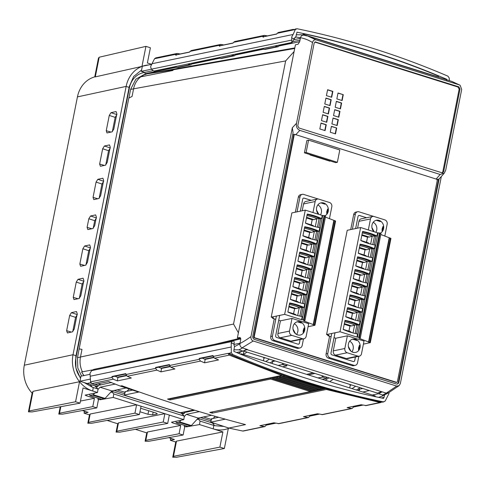 <?xml version="1.0" encoding="UTF-8"?>
<svg xmlns="http://www.w3.org/2000/svg" width="486" height="486" viewBox="0 0 486 486"><rect width="100%" height="100%" fill="white"/><g stroke="black" fill="none" stroke-linecap="round" stroke-linejoin="round"><path stroke-width="0.73" d="M196.909 419.491L198.488 419.242L198.659 418.671L197.832 417.966M223.517 426.392L214.666 425.681L200.05 421.089L198.488 419.242L198.659 418.671L212.467 423.008A21.463 18.681 -101.7 0 0 214.168 423.452M210.942 420.852L200.524 417.577M110.608 392.372L112.187 392.117L112.357 391.546L181.345 413.228L181.8 412.93L184.188 413.677L184.437 412.523L183.252 412.152M124.647 393.727L114.222 390.452M211.197 419.388L203.482 416.964M184.437 412.523L187.426 411.915L186.217 411.539M124.896 392.263L117.187 389.839M85.123 395.148L97.504 392.506L98.044 389.031L92.358 387.245L90.159 384.572L97.886 386.552L98.136 385.398L101.131 384.797L97.978 383.806M98.136 385.398L95.019 384.42M128.893 98.051L130.613 89.381L285.64 60.932L294.097 51.54M144.081 74.589L135.837 79.206L130.613 89.381M80.518 378.436L75.938 368.072L75.804 356.736L129.13 87.413L129.331 86.411L129.398 87.917A21.463 18.681 -101.7 0 1 144.676 72.457M129.398 87.917L75.877 358.237A21.463 18.681 -101.7 0 0 80.621 377.871M90.159 384.572A21.463 18.681 -101.7 0 1 87.334 383.411M79.218 348.936L81.988 349.361L79.151 348.918L77.493 357.666L77.796 367.999L81.575 376.055M90.135 382.834L91.186 383.211M79.151 348.918L128.82 98.087L132.071 96.435L133.595 88.738C134.658 83.683 137.058 79.71 140.794 76.831L139.998 77.001L143.449 75.008L142.416 76.515M81.988 349.361L80.463 357.058C79.522 362.143 80.16 367.064 82.383 371.82L81.587 371.99L83.908 375.569M145.101 74.498L143.449 75.008M358.753 389.833L358.881 389.092M359.124 389.086L359.701 389.152M362.708 388.472L359.585 389.195M359.008 388.369L358.601 390.701M187.942 426.477L191.356 425.56L198.179 418.063L211.617 415.281M184.188 413.677L182.584 414.005M187.426 411.915L194.825 410.263M198.179 418.063L186.345 414.345L199.375 411.648M186.345 414.345L184.279 416.587M171.443 422.225L183.799 419.631L184.346 416.15L113.748 393.964L112.187 392.117L112.066 391.011L111.531 390.841M198.367 418.136L198.057 418.203M446.798 80.415L446.719 79.261C397.809 58.332 347.897 42.647 296.995 32.204L295.761 37.179L295.324 37.155M446.719 79.261L445.668 79.479M304.619 33.99A935.939 814.603 -101.7 0 1 438.53 76.077L438.36 76.94L304.449 34.852L304.619 33.99L302.942 34.342L302.802 35.047M304.449 34.852L303.197 35.107M438.36 76.94L437.892 77.037M229.75 428.263L229.289 428.16M292.821 133.984L293.72 134.895L253.741 336.816L254.257 336.719A0.869 0.759 -101.7 0 0 254.84 337.782L396.491 382.306A0.869 0.759 -101.7 0 0 397.396 381.704L437.491 179.206L436.142 179.048L440.158 174.474L444.289 173.144L445.717 170.143L461.7 89.406L460.114 85.25L459.44 84.935L316.179 39.913C314.381 39.518 313.16 40.393 312.522 42.519L296.533 123.256L292.311 127.769L250.964 336.579A162.579 74.473 107.7 0 1 239.938 343.529L240.722 339.586L239.993 337.484L237.393 337.898L295.427 44.809L298.058 44.22L299.71 41.656L300.494 37.72A162.579 74.473 107.7 0 1 312.522 42.519M388.66 392.755L386.285 393.131L396.704 386.091L399.128 385.635L400.355 383.533L441.349 176.503M353.62 406.928L353.061 406.654L353.62 406.928L352.052 408.519L347.119 407.626L361.11 404.729L366.274 405.555M381.401 397.949L384.031 397.402L383.533 398.386C332.539 387.962 282.633 372.276 233.809 351.329L234.519 346.141L233.888 344.896L234.076 343.93L231.202 343.031L231.318 352.69L232.551 354.44C281.746 375.569 332.041 391.376 383.43 401.861L385.191 401.053L388.934 393.611L389.037 392.633M361.724 404.856L353.109 406.387M310.001 415.967L309.442 415.694L310.001 415.967L308.434 417.565L303.501 416.666L317.492 413.768L322.649 414.594M266.383 425.007L265.824 424.734L266.383 425.007L264.815 426.605L259.882 425.712L273.873 422.808L279.031 423.634M365.338 405.61L381.595 402.141M224.957 419.084L224.538 418.841L224.933 419.224L210.839 422.146L228.809 428.057L245.485 424.6C206.678 414.564 165.477 401.618 121.871 385.75L120.297 386.072L108.724 381.577L94.636 384.499L91.811 383.612L90.554 381.868L112.041 377.409L111.962 376.474L125.819 373.606L125.947 374.53L127.223 376.273L131.311 378.005L117.32 380.903L113.256 379.171L112.041 377.409M228.809 428.057L242.69 431.033L264.135 426.587M380.173 402.536L326.349 389.486L326.501 388.691M310.615 390.762L310.439 391.564L209.776 412.432L212.267 413.136L326.349 389.486M310.439 391.564L270.653 379.062L169.997 399.929L170.191 398.921L169.499 398.672M281.813 374.548L281.619 375.429L167.536 399.079L169.997 399.929M281.619 375.429L229.295 355.12L214.466 358.194L218.548 359.926L204.557 362.823L200.493 361.086L199.284 359.33L199.199 358.395L213.056 355.521L213.184 356.451L214.466 358.194M170.847 367.234L174.93 368.965L160.939 371.863L156.875 370.125L155.666 368.37L155.581 367.434L169.438 364.561L169.565 365.49L170.847 367.234L200.493 361.086M213.682 357.623L205.153 359.391L201.805 357.963M170.064 366.669L161.534 368.431L158.187 367.003M126.445 375.708L117.916 377.476L114.568 376.043M120.297 386.072L138.631 392.099L124.538 395.021L124.926 395.404L179.322 412.499L180.713 412.675L193.835 409.959M138.243 391.716L138.668 391.898M132.951 390.051L125.115 391.68L125.503 392.062L125.115 391.68L124.538 395.021L124.926 395.404M218.639 417.304L211.416 418.798L211.805 419.187L211.416 418.798L210.839 422.146L211.228 422.528M243.626 430.973L242.69 431.033M213.044 418.464L215.31 416.35M274.487 422.942L265.872 424.466M318.105 413.902L309.491 415.427M129.379 388.934L126.749 391.339M375.107 396.612L375.222 395.926L241.281 353.826L241.153 354.44M241.281 353.826L240.224 354.051M384.59 394.911L384.031 397.402M231.202 343.031L232.739 340.789M93.834 369.366L232.496 340.625L233.365 340.874M233.013 340.874C234.009 340.862 234.361 341.883 234.076 343.93M93.78 369.372L91.702 370.611L90.013 373.151L90.554 381.868M231.239 346.998L90.384 376.194M91.702 370.611L232.114 341.506M383.885 401.904L381.838 402.189C330.541 391.686 280.246 375.878 230.959 354.774L229.72 353.158L228.074 353.498L229.295 355.12M229.72 353.158L231.318 352.69M213.184 356.451L228.055 353.365L230.65 354.604M204.557 362.823L205.153 359.391M90.317 379.098L79.983 381.237L80.943 376.182L89.934 374.323M240.005 343.213L233.973 344.465M239.938 343.529C239.713 345.601 240.442 347.028 242.137 347.806L253.236 341.002C251.493 340.273 250.74 338.803 250.964 336.579M117.32 377.221L115.996 376.656M117.32 380.903L117.916 377.476M160.939 371.863L161.534 368.431M90.803 382.695L87.073 383.466L79.983 381.237M236.524 352.49L243.067 351.135L246.675 349.252L242.235 347.842M117.326 377.197L126.208 375.356M160.902 368.163L169.827 366.316M204.521 359.124L213.445 357.277M243.778 350.764L247.101 349.677L247.447 349.477L246.675 349.252M378.576 397.354L382.385 396.06L382.689 395.015L386.285 393.131L247.101 349.677M369.299 390.544L362.823 392.026M372.331 395.015L378.576 393.721L382.148 391.831M382.689 395.015L378.576 393.721M396.704 386.091L253.236 341.002M233.827 349.78L238.954 349.841L243.067 351.135M240.606 338.906L232.958 340.747M240.807 338.967L237.393 337.898M285.64 60.932L233.541 324.041L238.401 332.819M92.425 369.925L82.383 371.82M240.722 338.092L215.359 344.173M247.01 352.131L263.436 357.295L263.91 358.139L263.448 360.794M355.667 386.261L352.052 388.636L356.445 390.015L360.12 387.658M333.311 379.256L349.738 384.42L350.206 385.258L349.75 387.919M328.888 377.841L325.274 380.222L329.66 381.601L333.335 379.238M323.032 379.104L322.965 379.499M101.641 399.352L105.055 398.435L111.877 390.938L126.281 387.956M97.886 386.552L96.289 386.886M101.131 384.797L111.567 382.458M111.877 390.938L100.049 387.221L115.364 384.049M100.049 387.221L97.978 389.462M89.612 394.14L89.922 395.677M94.752 393.077L93.276 394.735L105.055 398.435M101.908 399.383L90.141 395.683L93.276 394.735M238.893 353.492L238.978 353.085M247.04 352.119L243.358 354.482L243.936 351.141M269.372 359.136L265.757 361.511L270.143 362.896L273.818 360.533M272.707 361.25L272.3 363.577M112.066 391.011L111.756 391.078M184.346 416.15L181.345 413.228M200.05 421.089L199.509 424.57L186.569 426.836L184.261 426.526L184.486 425.39M171.637 422.146L172.305 422.771L180.719 425.414L179.073 433.749L183.119 435.019L184.771 426.684L184.261 426.526M213.773 425.402L213.233 428.877A29.573 25.74 78.3 0 0 228.323 428.482L224.356 448.523L219.891 447.12L222.904 431.92L199.509 424.57M222.904 431.92L176.491 441.136L175.762 442.005L172.749 457.205L173.478 456.336L176.491 441.136M168.666 437.661L174.413 439.472L170.361 440.31L175.762 442.005M183.119 435.019L148.825 441.294L145.205 441.252L145.824 440.346L179.073 433.749M180.719 425.414L147.471 432.018L145.824 440.346M147.471 432.018L146.748 432.886L145.095 441.215M135.406 429.32L146.748 432.886M183.799 419.631L113.214 397.445L113.748 393.964M141.068 406.199L139.415 414.534L134.956 413.13L136.602 404.795L90.189 414.011L89.46 414.88L87.814 423.215L88.537 422.346L134.956 413.13M139.415 414.534L91.538 423.288L87.814 423.215M164.875 413.683L118.456 422.899L117.734 423.768L116.081 432.097L116.81 431.228L163.223 422.012L164.875 413.683M107.133 420.433L117.734 423.768M140.661 408.264L155.484 412.839C157.191 413.428 157.628 413.847 156.79 414.096L152.61 414.892L147.963 414.272L139.968 411.757M157.221 413.847L156.79 414.096L156.899 413.44M118.456 422.899L116.81 431.228M169.335 415.087L167.688 423.415L163.223 422.012M167.688 423.415L119.805 432.169L116.081 432.097M89.46 414.88L84.066 413.185L84.339 411.788L85.439 411.508M82.365 410.542L88.112 412.347L84.066 413.185M171.734 438.627L170.641 438.913L170.361 440.31M224.356 448.523L176.479 457.277L172.749 457.205M219.891 447.12L173.478 456.336M229.179 428.136A29.573 25.74 -101.7 0 1 228.323 428.482M151.638 64.31L147.386 62.973L150.399 47.774L145.934 46.37L99.193 57.227L95.299 76.885L141.967 66.412L145.934 46.37M129.331 86.411L133.674 76.472L141.578 70.027M97.504 392.506L83.039 387.962L80.026 403.161L75.567 401.758L79.534 381.723A29.573 25.74 -101.7 0 1 73.028 354.719L126.153 86.399A29.573 25.74 -101.7 0 1 141.967 66.412A29.573 25.74 78.3 0 1 142.349 66.266M148.546 64.966A29.573 25.74 78.3 0 0 142.434 66.236M92.358 387.245L84.23 382.573M98.044 389.031L95.043 386.109M85.336 395.021L86.004 395.647L94.424 398.289L92.771 406.624L96.817 407.894L98.47 399.565L97.959 399.401L100.268 399.717L113.214 397.445M96.817 407.894L62.524 414.169L58.794 414.096L59.523 413.228L92.771 406.624M60.823 406.673L59.523 413.228M60.246 406.776L58.794 414.096M94.424 398.289L80.445 401.065M99.193 57.227L98.451 58.174L94.752 76.861A28.68 24.962 78.3 0 0 77.432 96.896L24.3 365.217A28.68 24.962 78.3 0 0 32.125 393.156L33.042 391.315L79.534 381.723A29.573 25.74 78.3 0 0 92.711 390.999L93.251 387.524M92.941 228.511L87.844 229.605L87.103 227.375L88.81 218.755L90.542 215.991L95.639 214.891L96.386 217.12L94.679 225.741L92.941 228.511M105.486 165.179L100.389 166.273L99.642 164.043L102.668 148.759L104.405 145.994L109.502 144.895L110.243 147.124L107.218 162.415L105.486 165.179M72.487 331.841L67.39 332.934L66.643 330.699L69.668 315.42L71.406 312.65L76.502 311.55L77.244 313.786L74.218 329.071L72.487 331.841M83.847 280.452L80.816 295.743L79.084 298.507L73.987 299.601L73.246 297.371L76.272 282.087L78.003 279.316L83.1 278.217L83.847 280.452M85.682 265.174L80.585 266.273L79.844 264.038L82.869 248.753L84.607 245.989L89.703 244.889L90.445 247.119L87.419 262.41L85.682 265.174M98.883 198.513L93.786 199.606L93.045 197.377L96.07 182.092L97.801 179.322L102.898 178.222L103.646 180.458L100.62 195.743L98.883 198.513M112.084 131.846L106.987 132.945L106.246 130.71L109.271 115.425L111.002 112.661L116.099 111.561L116.847 113.791L113.815 129.082L112.084 131.846M75.567 401.758L29.148 410.974L33.042 391.315M80.026 403.161L32.149 411.915L28.425 411.842L29.148 410.974M32.125 393.156L28.425 411.842M94.752 76.861L95.299 76.885M96.459 217.941L94.709 220.699L93.178 228.426M110.322 147.944L108.566 150.703L105.717 165.094M77.323 314.6L75.567 317.364L72.718 331.756M83.92 281.273L82.164 284.031L79.315 298.422M90.518 247.939L88.768 250.697L85.919 265.089M103.718 181.278L101.969 184.036L99.12 198.428M116.919 114.611L115.164 117.369L112.315 131.761M90.189 414.011L88.537 422.346M278.144 365.411L282.348 364.543L286.442 365.654L286.704 365.915L282.5 366.784M286.685 364.579L286.704 365.915M317.868 377.901L323.002 377.148L326.434 378.4L322.23 379.268M326.416 377.063L326.434 378.4M181.053 420.196L179.577 421.854L191.356 425.56M175.914 421.259L176.218 422.802M188.21 426.508L176.442 422.808L179.577 421.854M241.439 351.469L238.571 353.352M81.587 371.99L83.902 375.757M144.227 74.838L147.076 73.842L170.884 70.203L294.698 48.479M170.884 70.203L172.992 70.47L140.794 76.831M451.81 81.411L459.44 84.935M440.158 174.474L299.826 130.37C297.086 129.082 295.992 126.706 296.533 123.256M297.778 125.862L314.156 43.139L315.189 41.918L458.869 86.848L460.023 88.987L443.645 171.704L442.503 172.955L298.933 127.994L297.778 125.862M303.841 35.192L307.304 36.007M304.029 35.235C302.237 34.925 301.059 35.751 300.494 37.72L295.792 37.015M316.179 39.913L308.258 36.292L452.047 81.484M296.211 34.798L300.956 34.767M151.62 64.328L142.355 66.254L141.311 71.327L151.413 69.231M300.366 38.358L294.279 39.621M145.035 74.692L145.253 73.702L144.585 72.42L141.311 71.327M147.076 73.842L294.814 47.914M177.919 67.493L174.735 66.874L154.135 71.053M192.766 63.137L190.986 64.796L187.979 64.128L218.354 57.834L221.543 58.448M294.984 37.337L295.761 37.179L294.68 37.878L292.086 42.549L275.222 46.049L278.223 46.717L280.003 45.058M265.162 49.408L261.972 48.794L231.597 55.088L234.604 55.756L236.384 54.098M151.389 69.164L291.8 40.059L291.813 42.464L154.244 70.98L153.309 70.792L151.389 69.164L150.696 67.135L150.8 66.163L154.536 58.721L176.029 54.268L175.61 55.021L176.175 55.295L175.61 55.021L189.467 52.154L191.259 50.532M152.264 63.672L293.119 34.476L291.703 36.96L291.8 40.059M155.848 57.87L154.536 58.721M176.029 54.268L177.08 53.448L180.178 53.97M189.929 51.388L219.648 45.228L220.699 44.408L223.797 44.931M219.648 45.228L219.229 45.982L233.086 43.108L233.547 42.343L263.266 36.183L264.317 35.369L267.415 35.891M292.11 30.114L293.137 29.415L294.024 29.464M293.119 34.476L295.3 29.543L297.043 28.741C348.341 39.245 398.635 55.052 447.922 76.162L449.179 77.906L449.416 80.658M295.3 29.543L277.166 33.303L278.496 32.453M263.266 36.183L262.847 36.942L276.704 34.069L277.166 33.303M296.108 28.802L293.757 29.774M263.412 37.209L262.847 36.942L263.412 37.209M233.547 42.343L234.878 41.492M219.794 46.255L219.229 45.982L219.794 46.255M436.89 179.893L438.542 179.358L440.632 177.323M436.142 179.048L294.352 134.221L254.257 336.719M304.424 152.823L306.866 140.49L308.549 140.138L339.793 149.961L337.351 162.294L335.668 162.646L304.424 152.823L306.107 152.476L308.549 140.138M310.104 154.609L310.038 154.955L329.915 161.2L329.982 160.854M318.306 199.023L303.641 194.418A3.481 3.025 78.3 0 0 302.274 194.345L300.597 194.692A3.481 3.025 78.3 0 0 298.331 197.164L295.354 212.194M274.232 318.877L270.738 336.488A3.481 3.025 78.3 0 0 273.059 340.759L296.867 348.237A3.481 3.025 78.3 0 0 298.228 348.316L299.911 347.964A3.481 3.025 78.3 0 0 302.177 345.491L303.489 338.882M329.581 336.269L326.094 353.887A3.481 3.025 78.3 0 0 328.408 358.152L352.216 365.636A3.481 3.025 78.3 0 0 353.583 365.709L355.26 365.363A3.481 3.025 78.3 0 0 357.526 362.89L358.838 356.281M373.655 216.422L358.996 211.811A3.481 3.025 78.3 0 0 357.629 211.738L355.952 212.084A3.481 3.025 78.3 0 0 353.68 214.557L350.704 229.586M438.542 179.358L398.368 382.269A2.594 2.254 -101.7 0 1 396.855 384.068M253.741 336.816A0.887 0.772 78.3 0 0 254.33 337.904L395.981 382.427A0.887 0.772 78.3 0 0 396.351 382.439L396.855 382.318M292.311 127.769L293.07 132.733L252.769 336.251A2.612 2.272 78.3 0 0 254.506 339.453L396.157 383.97A2.612 2.272 78.3 0 0 397.117 384.037A2.612 2.272 78.3 0 0 398.885 382.172L439.186 178.654M293.72 134.895L294.352 134.221M337.351 162.294L306.107 152.476M310.645 155.143L310.712 154.797M328.402 160.726L328.469 160.38M302.274 194.345A3.481 3.025 78.3 0 0 300.008 196.812L297.031 211.841M276.394 316.07L272.421 336.142A3.481 3.025 78.3 0 0 274.736 340.413L298.544 347.891A3.481 3.025 78.3 0 0 299.911 347.964M300.33 211.161L302.717 199.084A1.391 1.209 -101.7 0 1 304.175 198.124L311.228 200.341M300.135 339.574L299.419 343.213A1.391 1.209 -101.7 0 1 297.961 344.167L276.583 337.448A1.391 1.209 -101.7 0 1 275.659 335.741L279.687 315.39M303.586 198.106A1.391 1.209 78.3 0 1 304.09 198.142L311.143 200.36M300.056 339.593L299.419 343.213M298.471 344.21A1.391 1.209 78.3 0 0 299.333 343.225M331.744 333.469L327.771 353.535A3.481 3.025 78.3 0 0 330.085 357.805L353.893 365.29A3.481 3.025 78.3 0 0 355.26 365.363M357.629 211.738A3.481 3.025 78.3 0 0 355.357 214.211L352.38 229.24M355.63 228.566L358.03 216.464A1.391 1.209 -101.7 0 1 359.482 215.505L366.578 217.734M355.442 356.985L354.725 360.594A1.391 1.209 -101.7 0 1 353.273 361.554L331.895 354.835A1.391 1.209 -101.7 0 1 330.966 353.128L334.994 332.795M366.493 217.752L359.397 215.523A1.391 1.209 78.3 0 0 358.893 215.486M355.357 356.997L354.725 360.594M353.778 361.59A1.391 1.209 78.3 0 0 354.646 360.612M314.843 42.088L457.994 87.043L459.155 89.181L442.789 171.844L442.011 172.949M326.428 95.627L327.594 89.734L332.861 91.386L331.689 97.279L326.428 95.627M338.013 93.008L343.274 94.661L342.108 100.553L336.847 98.901L338.013 93.008M336.677 127.994L335.504 133.887L330.243 132.235L331.409 126.336L336.677 127.994L331.379 126.488M330.043 105.614L324.776 103.961L325.948 98.063L331.209 99.721L330.043 105.614M328.39 113.949L323.129 112.29L324.296 106.398L329.557 108.05L328.39 113.949M326.744 122.278L321.477 120.625L322.643 114.732L327.91 116.385L326.744 122.278M325.091 130.613L319.831 128.96L320.997 123.061L326.258 124.72L325.091 130.613M340.455 108.888L335.194 107.236L336.361 101.337L341.622 102.996L340.455 108.888M338.809 117.223L333.542 115.565L334.708 109.672L339.975 111.324L338.809 117.223M337.156 125.552L331.895 123.9L333.062 118.007L338.323 119.659L337.156 125.552M331.397 97.188L332.533 91.447L327.564 89.886M332.861 91.386L332.533 91.447M343.274 94.661L337.983 93.16M341.816 100.462L342.952 94.721M335.212 133.796L336.348 128.055M329.751 105.523L330.887 99.782L325.918 98.221M331.209 99.721L330.887 99.782M328.099 113.858L329.235 108.111L324.265 106.549M329.557 108.05L329.235 108.111M326.446 122.186L327.588 116.446L322.613 114.884M327.91 116.385L327.588 116.446M324.8 130.521L325.936 124.781L320.967 123.219M326.258 124.72L325.936 124.781M340.164 108.797L341.3 103.056L336.33 101.489M341.622 102.996L341.3 103.056M338.511 117.126L339.653 111.385L334.678 109.824M339.975 111.324L339.653 111.385M336.865 125.461L338.001 119.72L333.032 118.159M338.323 119.659L338.001 119.72M243.717 351.074L377.422 393.095L381.012 391.765M272.409 378.594L270.848 378.053L170.191 398.921M326.088 388.575L211.92 411.988M284.043 375.32L282.627 375.617L282.451 376.62L322.236 389.122L323.858 388.782L284.079 376.279L282.451 376.62M280.914 375.97L280.72 376.978L279.098 377.312L279.274 376.31L280.914 375.97L282.475 376.504M277.555 376.668L277.366 377.671L275.744 378.011L275.914 377.008L277.555 376.668L279.116 377.203M274.201 377.361L274.013 378.369L272.385 378.703L272.561 377.701L274.201 377.361L275.762 377.895M212.267 413.136L212.461 412.128M270.848 378.053L270.653 379.062M324.034 387.986L323.858 388.782M284.243 375.392L284.079 376.279M279.098 377.312L318.877 389.815L320.505 389.48L280.72 376.978M320.681 388.678L320.505 389.48M275.744 378.011L315.523 390.513L317.145 390.173L277.366 377.671M317.328 389.371L317.145 390.173M272.385 378.703L312.17 391.206L313.792 390.872L274.013 378.369M313.968 390.07L313.792 390.872M358.844 389.833L359.203 389.638L358.644 390.714M308.063 326.738L314.958 325.255L303.58 320.833L304.752 320.59A1.737 0.377 -168.8 0 0 304.971 320.462A1.737 0.377 -168.8 0 0 304.102 319.952L301.612 319.691L302.231 316.568A69.589 60.568 -101.7 0 1 294.929 314.794A69.589 60.568 -101.7 0 1 287.84 312.048L289.638 302.96A69.589 60.568 -101.7 0 1 296.922 304.728A69.589 60.568 -101.7 0 1 304.029 307.48L304.74 303.872A69.589 60.568 -101.7 0 1 297.444 302.098A69.589 60.568 -101.7 0 1 290.355 299.346L292.153 290.257A69.589 60.568 -101.7 0 1 299.437 292.031A69.589 60.568 -101.7 0 1 306.545 294.783L307.255 291.169A69.589 60.568 -101.7 0 1 299.959 289.395A69.589 60.568 -101.7 0 1 292.864 286.649L294.668 277.561A69.589 60.568 -101.7 0 1 301.952 279.329A69.589 60.568 -101.7 0 1 309.06 282.08L309.77 278.472A69.589 60.568 -101.7 0 1 302.474 276.698A69.589 60.568 -101.7 0 1 295.379 273.952L297.183 264.858A69.589 60.568 -101.7 0 1 304.467 266.632A69.589 60.568 -101.7 0 1 311.569 269.384L312.285 265.769A69.589 60.568 -101.7 0 1 304.989 263.995A69.589 60.568 -101.7 0 1 297.894 261.249L299.698 252.161A69.589 60.568 -101.7 0 1 306.982 253.929A69.589 60.568 -101.7 0 1 314.084 256.687L314.8 253.072A69.589 60.568 -101.7 0 1 307.504 251.298A69.589 60.568 -101.7 0 1 300.409 248.553L302.207 239.458A69.589 60.568 -101.7 0 1 309.497 241.232A69.589 60.568 -101.7 0 1 316.599 243.984L317.315 240.37A69.589 60.568 -101.7 0 1 310.019 238.596A69.589 60.568 -101.7 0 1 302.924 235.85L304.722 226.762A69.589 60.568 -101.7 0 1 312.012 228.529A69.589 60.568 -101.7 0 1 319.114 231.287L319.831 227.673A69.589 60.568 -101.7 0 1 312.534 225.899A69.589 60.568 -101.7 0 1 305.439 223.153L307.237 214.059A69.589 60.568 -101.7 0 1 314.527 215.833A69.589 60.568 -101.7 0 1 321.629 218.585L322.248 215.462L324.745 215.723A1.737 0.377 11.2 0 1 325.608 216.234L304.971 320.462M325.438 217.102L335.595 221.027L314.958 325.255M301.612 319.691L284.65 314.363L271.224 317.145L291.861 212.917L305.287 210.134L322.248 215.462M289.346 304.424A68.957 60.015 -101.7 0 1 294.571 305.797A68.957 60.015 -101.7 0 1 299.534 307.608L304.029 307.48M291.861 291.721A68.957 60.015 -101.7 0 1 297.086 293.094A68.957 60.015 -101.7 0 1 302.049 294.911L306.545 294.783M294.376 279.025A68.957 60.015 -101.7 0 1 299.601 280.398A68.957 60.015 -101.7 0 1 304.564 282.208L309.06 282.08M296.891 266.322A68.957 60.015 -101.7 0 1 302.116 267.695A68.957 60.015 -101.7 0 1 307.079 269.511L311.569 269.384M299.406 253.625A68.957 60.015 -101.7 0 1 304.631 254.998A68.957 60.015 -101.7 0 1 309.594 256.808L314.084 256.687M301.921 240.928A68.957 60.015 -101.7 0 1 307.146 242.295A68.957 60.015 -101.7 0 1 312.109 244.112L316.599 243.984M304.436 228.226A68.957 60.015 -101.7 0 1 309.661 229.599A68.957 60.015 -101.7 0 1 314.624 231.409L319.114 231.287M306.952 215.529A68.957 60.015 -101.7 0 1 312.176 216.896A68.957 60.015 -101.7 0 1 317.139 218.712L321.629 218.585M305.287 210.134L284.65 314.363M299.534 307.608L296.32 308.555L288.988 306.223M296.32 308.555A5.218 1.124 11.2 0 0 294.613 308.634L293.532 313.798M288.866 306.86L294.552 308.646M287.858 311.951L295.184 314.29L296.557 315.28M292.007 318.421L289.498 331.088A3.481 3.025 78.3 0 0 291.813 335.358L302.529 338.724A3.481 3.025 78.3 0 0 303.89 338.797A3.481 3.025 78.3 0 0 306.162 336.324L308.671 323.658L292.007 318.421L280.428 320.821L278.721 320.286M271.224 317.145L273.606 317.893L272.47 318.178L272.992 318.482L275.744 319.351M303.89 338.797L292.317 341.196A3.481 3.025 -101.7 0 1 290.95 341.123L280.24 337.758A3.481 3.025 -101.7 0 1 277.919 333.487L280.428 320.821M304.692 330.201A6.786 5.905 -101.7 0 1 300.263 335.018A6.786 5.905 -101.7 0 1 293.082 326.549A6.786 5.905 -101.7 0 1 297.511 321.732A6.786 5.905 -101.7 0 1 304.692 330.201M329.447 218.736L331.817 206.769A3.481 3.025 78.3 0 0 329.502 202.498L318.786 199.132A3.481 3.025 78.3 0 0 317.419 199.06A3.481 3.025 78.3 0 0 315.153 201.526L312.972 212.546M318.488 214.283A6.786 5.905 -101.7 0 1 316.623 207.656A6.786 5.905 -101.7 0 1 321.052 202.838A6.786 5.905 -101.7 0 1 328.232 211.307A6.786 5.905 -101.7 0 1 324.891 215.772M317.419 199.06L305.846 201.453A3.481 3.025 -101.7 0 0 303.574 203.926L302.219 210.766M326.714 213.621L326.756 211.61L327.619 209.041L327.983 211.355L326.714 213.621L327.619 209.041M323.469 203.033L324.982 204.181L320.894 202.899L323.469 203.033M320.481 214.909A6.61 5.753 78.3 0 0 320.602 207.65A6.61 5.753 78.3 0 0 317.844 204.898M316.556 210.165L318.852 214.393M303.167 332.515L303.209 330.504L304.078 327.935L304.443 330.249L303.167 332.515L304.078 327.935M299.929 321.926L301.442 323.081L297.353 321.793L299.929 321.926M296.503 334.398A6.61 5.753 78.3 0 0 297.061 326.543A6.61 5.753 78.3 0 0 294.303 323.791M293.015 329.065L295.561 333.754M296.727 334.52L298.501 335.079M313.178 324.745L333.815 220.516M313.543 324.666L334.186 220.437M306.593 217.327L313.926 219.66L317.139 218.712M305.457 223.056L312.79 225.395L314.156 226.385M306.466 217.965L312.158 219.751L311.137 224.903M313.926 219.66A5.218 1.124 11.2 0 0 312.212 219.739L312.158 219.751M304.078 230.024L311.411 232.357L314.624 231.409M303.95 230.662L309.697 232.442A5.218 1.124 11.2 0 1 311.411 232.357M302.942 235.759L310.275 238.091L311.648 239.082M309.643 232.454L308.622 237.599M301.563 242.727L308.896 245.059L312.109 244.112M301.435 243.365L307.182 245.138A5.218 1.124 11.2 0 1 308.896 245.059M300.427 248.455L307.76 250.794L309.132 251.784M307.128 245.151L306.107 250.302M299.048 255.423L306.38 257.756L309.594 256.808M297.912 261.158L305.244 263.491L306.617 264.481M298.92 256.061L304.613 257.853L303.592 262.999M306.38 257.756A5.218 1.124 11.2 0 0 304.667 257.841L304.613 257.853M296.533 268.12L303.865 270.459L307.079 269.511M296.405 268.764L302.152 270.538A5.218 1.124 11.2 0 1 303.865 270.459M295.397 273.855L302.729 276.188L304.102 277.184M302.098 270.55L301.077 275.696M294.018 280.823L301.35 283.156L304.564 282.208M292.882 286.558L300.214 288.891L301.587 289.881M293.89 281.461L299.583 283.247L298.562 288.398M301.35 283.156A5.218 1.124 11.2 0 0 299.637 283.235L299.583 283.247M291.503 293.52L298.835 295.859L302.049 294.911M290.373 299.255L297.699 301.587L299.072 302.584M291.381 294.164L297.067 295.95L296.047 301.095M298.835 295.859A5.218 1.124 11.2 0 0 297.122 295.938L297.067 295.95M363.413 344.131L370.308 342.654L358.929 338.232L360.102 337.989A1.737 0.377 -168.8 0 0 360.32 337.861A1.737 0.377 -168.8 0 0 359.458 337.345L356.961 337.09L357.581 333.967A69.589 60.568 -101.7 0 1 350.278 332.193A69.589 60.568 -101.7 0 1 343.189 329.441L344.987 320.353A69.589 60.568 -101.7 0 1 352.271 322.127A69.589 60.568 -101.7 0 1 359.379 324.879L360.096 321.264A69.589 60.568 -101.7 0 1 352.793 319.49A69.589 60.568 -101.7 0 1 345.704 316.744L347.502 307.656A69.589 60.568 -101.7 0 1 354.786 309.424A69.589 60.568 -101.7 0 1 361.894 312.176L362.611 308.567A69.589 60.568 -101.7 0 1 355.309 306.794A69.589 60.568 -101.7 0 1 348.219 304.048L350.017 294.953A69.589 60.568 -101.7 0 1 357.301 296.727A69.589 60.568 -101.7 0 1 364.409 299.479L365.126 295.865A69.589 60.568 -101.7 0 1 357.824 294.091A69.589 60.568 -101.7 0 1 350.734 291.345L352.532 282.257A69.589 60.568 -101.7 0 1 359.816 284.024A69.589 60.568 -101.7 0 1 366.924 286.783L367.635 283.168A69.589 60.568 -101.7 0 1 360.339 281.394A69.589 60.568 -101.7 0 1 353.249 278.648L355.047 269.554A69.589 60.568 -101.7 0 1 362.331 271.328A69.589 60.568 -101.7 0 1 369.439 274.08L370.15 270.465A69.589 60.568 -101.7 0 1 362.854 268.691A69.589 60.568 -101.7 0 1 355.758 265.945L357.562 256.857A69.589 60.568 -101.7 0 1 364.846 258.625A69.589 60.568 -101.7 0 1 371.954 261.383L372.665 257.768A69.589 60.568 -101.7 0 1 365.369 255.994A69.589 60.568 -101.7 0 1 358.273 253.249L360.077 244.154A69.589 60.568 -101.7 0 1 367.361 245.928A69.589 60.568 -101.7 0 1 374.463 248.68L375.18 245.072A69.589 60.568 -101.7 0 1 367.884 243.298A69.589 60.568 -101.7 0 1 360.788 240.546L362.592 231.458A69.589 60.568 -101.7 0 1 369.876 233.231A69.589 60.568 -101.7 0 1 376.978 235.983L377.598 232.861L380.095 233.116A1.737 0.377 11.2 0 1 380.963 233.632L360.32 337.861M380.787 234.501L390.944 238.426L370.308 342.654M356.961 337.09L340 331.756L326.58 334.538L347.217 230.309L360.636 227.527L377.598 232.861M344.695 321.817A68.957 60.015 -101.7 0 1 349.926 323.19A68.957 60.015 -101.7 0 1 354.889 325.006L359.379 324.879M347.211 309.12A68.957 60.015 -101.7 0 1 352.435 310.493A68.957 60.015 -101.7 0 1 357.404 312.304L361.894 312.176M349.726 296.417A68.957 60.015 -101.7 0 1 354.95 297.79A68.957 60.015 -101.7 0 1 359.919 299.607L364.409 299.479M352.241 283.721A68.957 60.015 -101.7 0 1 357.465 285.094A68.957 60.015 -101.7 0 1 362.428 286.904L366.924 286.783M354.756 271.018A68.957 60.015 -101.7 0 1 359.98 272.391A68.957 60.015 -101.7 0 1 364.943 274.207L369.439 274.08M357.271 258.321A68.957 60.015 -101.7 0 1 362.495 259.694A68.957 60.015 -101.7 0 1 367.459 261.504L371.954 261.383M359.786 245.624A68.957 60.015 -101.7 0 1 365.01 246.991A68.957 60.015 -101.7 0 1 369.974 248.808L374.463 248.68M362.301 232.922A68.957 60.015 -101.7 0 1 367.525 234.295A68.957 60.015 -101.7 0 1 372.489 236.111L376.978 235.983M360.636 227.527L340 331.756M354.889 325.006L351.67 325.954L344.343 323.615M351.67 325.954A5.218 1.124 11.2 0 0 349.963 326.033L348.887 331.191M344.216 324.259L349.902 326.045M343.207 329.35L350.54 331.683L351.907 332.679M347.356 335.82L344.847 348.486A3.481 3.025 78.3 0 0 347.162 352.751L357.878 356.123A3.481 3.025 78.3 0 0 359.245 356.195A3.481 3.025 78.3 0 0 361.511 353.723L364.02 341.057L347.356 335.82L335.777 338.22L334.028 337.667M326.58 334.538L328.955 335.285L327.819 335.571L328.342 335.881L331.094 336.743M359.245 356.195L347.666 358.595A3.481 3.025 -101.7 0 1 346.299 358.522L335.589 355.151A3.481 3.025 -101.7 0 1 333.275 350.886L335.777 338.22M360.041 347.593A6.786 5.905 -101.7 0 1 355.612 352.417A6.786 5.905 -101.7 0 1 348.432 343.948A6.786 5.905 -101.7 0 1 352.86 339.125A6.786 5.905 -101.7 0 1 360.041 347.593M384.797 236.129L387.166 224.161A3.481 3.025 78.3 0 0 384.851 219.891L374.135 216.525A3.481 3.025 78.3 0 0 372.774 216.452A3.481 3.025 78.3 0 0 370.502 218.925L368.321 229.945M373.843 231.676A6.786 5.905 -101.7 0 1 371.978 225.054A6.786 5.905 -101.7 0 1 376.401 220.231A6.786 5.905 -101.7 0 1 383.582 228.699A6.786 5.905 -101.7 0 1 380.24 233.165M372.774 216.452L361.195 218.852A3.481 3.025 -101.7 0 0 358.929 221.324L357.575 228.165M382.063 231.014L382.105 229.003L382.968 226.44L383.339 228.748L382.063 231.014L382.968 226.44M378.819 220.425L380.331 221.58L376.243 220.292L378.819 220.425M375.83 232.302A6.61 5.753 78.3 0 0 375.951 225.048A6.61 5.753 78.3 0 0 373.199 222.296M371.905 227.563L374.202 231.792M358.522 349.914L358.565 347.903L359.427 345.333L359.798 347.648L358.522 349.914L359.427 345.333M355.278 339.319L356.791 340.473L352.702 339.192L355.278 339.319M351.852 351.797A6.61 5.753 78.3 0 0 352.411 343.942A6.61 5.753 78.3 0 0 349.653 341.19M348.365 346.457L350.91 351.147M352.077 351.919L353.851 352.472M368.528 342.138L389.171 237.909M368.898 342.065L389.535 237.836M361.942 234.72L369.275 237.059L372.489 236.111M360.806 240.455L368.139 242.787L369.512 243.778M361.815 235.358L367.507 237.15L366.487 242.295M369.275 237.059A5.218 1.124 11.2 0 0 367.562 237.138L367.507 237.15M359.427 247.423L366.76 249.755L369.974 248.808M359.3 248.06L365.047 249.834A5.218 1.124 11.2 0 1 366.76 249.755M358.291 253.151L365.624 255.49L366.997 256.48M364.992 249.847L363.971 254.998M356.912 260.119L364.245 262.452L367.459 261.504M356.791 260.757L362.532 262.537A5.218 1.124 11.2 0 1 364.245 262.452M355.776 265.854L363.109 268.187L364.482 269.177M362.477 262.549L361.456 267.695M354.397 272.822L361.73 275.155L364.943 274.207M353.267 278.551L360.594 280.89L361.967 281.88M354.276 273.46L359.962 275.246L358.941 280.398M361.73 275.155A5.218 1.124 11.2 0 0 360.017 275.234L359.962 275.246M351.888 285.519L359.215 287.852L362.428 286.904M351.761 286.157L357.508 287.937A5.218 1.124 11.2 0 1 359.215 287.852M350.752 291.254L358.079 293.587L359.452 294.577M357.447 287.943L356.426 293.094M349.373 298.216L356.7 300.555L359.919 299.607M348.237 303.95L355.564 306.283L356.937 307.28M349.246 298.86L354.932 300.646L353.911 305.791M356.7 300.555A5.218 1.124 11.2 0 0 354.993 300.634L354.932 300.646M346.858 310.919L354.185 313.251L357.404 312.304M345.722 316.653L353.049 318.986L354.422 319.976M346.731 311.556L352.417 313.342L351.396 318.494M354.185 313.251A5.218 1.124 11.2 0 0 352.478 313.33L352.417 313.342M233.541 324.041L77.493 357.666M182.335 413.094L181.472 413.276M214.666 425.681L212.467 423.008M307.753 417.547L278.101 423.695M321.72 414.649L351.372 408.507M156.875 370.125L127.223 376.273M113.256 379.171L91.811 383.612M155.666 368.37L125.947 374.53M169.565 365.49L199.284 359.33M239.89 343.827L234.416 346.688M242.544 347.958L238.954 349.841M351.542 384.961L350.206 385.258M313.184 372.902L306.636 374.372M96.04 385.969L95.171 386.151M104.399 398.866L92.632 395.167M265.241 357.836L263.91 358.139M186.715 426.094L186.569 426.836M172.463 421.976L172.305 422.771M129.13 87.413L126.153 86.399L77.432 96.896M75.804 356.736L75.877 358.237M100.414 398.97L100.268 399.717M97.959 399.401L98.184 398.265M86.162 394.851L86.004 395.647M24.3 365.217L73.028 354.719L76.004 355.734M96.24 217.868L90.542 215.991M94.709 220.699L88.81 218.755M91.854 228.742L87.103 227.375M110.097 147.872L104.405 145.994M108.566 150.703L102.668 148.759M104.393 165.416L99.642 164.043M77.098 314.527L71.406 312.65M75.567 317.364L69.668 315.42M71.393 332.072L66.643 330.699M77.991 298.738L73.246 297.371M82.164 284.031L76.272 282.087M83.695 281.2L78.003 279.316M90.299 247.866L84.607 245.989M88.768 250.697L82.869 248.753M84.594 265.411L79.844 264.038M103.5 181.199L97.801 179.322M101.969 184.036L96.07 182.092M97.795 198.744L93.045 197.377M116.695 114.538L111.002 112.661M115.164 117.369L109.271 115.425M110.99 132.083L106.246 130.71M153.139 412.104L152.61 414.892M148.643 410.688L147.963 414.272M272.652 361.541L275.21 360.97M282.585 363.285L282.348 364.543M283.277 364.658L283.484 363.571M308.397 374.925L314.94 373.455M322.309 375.775L322.072 377.027M323.002 377.148L323.208 376.055M190.7 425.991L178.933 422.291M299.704 41.687L279.572 45.86M263.345 49.226L235.953 54.9M219.727 58.265L192.335 63.939M176.108 67.305L145.253 73.702M144.585 72.42L152.993 70.683M293.295 41.596L300.002 40.204M176.637 67.475L189.88 64.729M263.874 49.39L277.117 46.644M220.255 58.429L233.499 55.683M291.618 37.926L294.486 38.831M299.826 130.37L295.603 134.877M398.368 382.269L398.885 382.172M254.84 337.782L254.33 337.904M395.981 382.427L396.491 382.306M310.451 154.718L310.384 155.058M329.368 161.03L329.435 160.684M298.331 197.164L300.008 196.812M296.867 348.237L298.544 347.891M273.059 340.759L274.736 340.413M270.738 336.488L272.421 336.142M328.408 358.152L330.085 357.805M326.094 353.887L327.771 353.535M353.68 214.557L355.357 214.211M352.216 365.636L353.893 365.29M315.153 42.154L315.973 41.942M457.994 87.043L458.869 86.848M459.155 89.181L460.023 88.987M442.789 171.844L443.645 171.704M381.838 402.189L383.43 401.861M230.959 354.774L232.551 354.44M335.079 220.717L314.436 324.946M301.271 316.392L302.991 307.699M303.786 303.695L305.506 294.996M306.302 290.999L308.021 282.299M308.817 278.296L310.536 269.596M311.332 265.599L313.051 256.9M313.847 252.896L315.566 244.197M316.356 240.199L318.081 231.5M318.871 227.497L320.596 218.803M322.753 215.359L302.116 319.588M301.514 307.662L299.844 316.1M302.699 307.717A69.589 60.568 78.3 0 0 295.652 304.989A69.589 60.568 78.3 0 0 289.541 303.434M297.693 315.59L299.273 307.632M294.613 308.634L293.587 313.81M289.498 331.088L277.919 333.487M303.574 203.926L315.153 201.526M272.603 318.099L272.701 317.607M280.24 337.758L291.813 335.358M302.529 338.724L290.95 341.123M327.953 210.28L327.521 212.449M322.315 202.85L324.253 203.464M304.406 329.174L303.981 331.343M298.769 321.75L300.713 322.358M303.507 319.764L324.15 215.535M324.745 215.723L304.102 319.952M320.304 218.822A69.589 60.568 78.3 0 0 313.257 216.094A69.589 60.568 78.3 0 0 307.146 214.539M319.114 218.767L317.443 227.205M315.299 226.695L316.872 218.736M312.212 219.739L311.186 224.915M317.789 231.524A69.589 60.568 78.3 0 0 310.742 228.797A69.589 60.568 78.3 0 0 304.631 227.241M316.599 231.47L314.928 239.908M312.784 239.391L314.357 231.433M309.697 232.442L308.671 237.618M315.274 244.221A69.589 60.568 78.3 0 0 308.227 241.493A69.589 60.568 78.3 0 0 302.116 239.938M314.084 244.166L312.413 252.605M310.268 252.088L311.842 244.13M307.182 245.138L306.156 250.314M312.759 256.918A69.589 60.568 78.3 0 0 305.712 254.196A69.589 60.568 78.3 0 0 299.601 252.641M311.569 256.869L309.898 265.301M307.753 264.791L309.327 256.833M304.667 257.841L303.641 263.017M310.244 269.621A69.589 60.568 78.3 0 0 303.197 266.893A69.589 60.568 78.3 0 0 297.086 265.338M309.053 269.566L307.383 278.004M305.238 277.488L306.812 269.53M302.152 270.538L301.132 275.714M307.729 282.317A69.589 60.568 78.3 0 0 300.682 279.596A69.589 60.568 78.3 0 0 294.571 278.041M306.545 282.263L304.874 290.701M302.723 290.191L304.297 282.232M299.637 283.235L298.617 288.411M305.214 295.02A69.589 60.568 78.3 0 0 298.167 292.293A69.589 60.568 78.3 0 0 292.056 290.737M304.029 294.966L302.359 303.404M300.208 302.887L301.782 294.929M297.122 295.938L296.102 301.113M390.428 238.116L369.791 342.344M356.621 333.791L358.346 325.091M359.136 321.088L360.861 312.395M361.651 308.391L363.376 299.692M364.166 295.695L365.885 286.995M366.681 282.992L368.4 274.292M369.196 270.295L370.915 261.596M371.711 257.592L373.43 248.899M374.226 244.895L375.945 236.196M378.102 232.758L357.465 336.986M356.864 325.061L355.193 333.499M358.054 325.116A69.589 60.568 78.3 0 0 351.007 322.388A69.589 60.568 78.3 0 0 344.89 320.833M353.043 332.983L354.622 325.025M349.963 326.033L348.936 331.209M344.847 348.486L333.275 350.886M358.929 221.324L370.502 218.925M327.953 335.498L328.05 335M335.589 355.151L347.162 352.751M357.878 356.123L346.299 358.522M383.302 227.673L382.871 229.848M377.665 220.249L379.602 220.857M359.762 346.567L359.33 348.741M354.124 339.143L356.062 339.75M358.862 337.163L379.499 232.934M380.095 233.116L359.458 337.345M375.654 236.22A69.589 60.568 78.3 0 0 368.607 233.493A69.589 60.568 78.3 0 0 362.495 231.937M374.463 236.166L372.792 244.604M370.648 244.087L372.221 236.129M367.562 237.138L366.535 242.314M373.139 248.917A69.589 60.568 78.3 0 0 366.092 246.189A69.589 60.568 78.3 0 0 359.98 244.634M371.954 248.862L370.277 257.301M368.133 256.79L369.706 248.832M365.047 249.834L364.026 255.01M370.624 261.62A69.589 60.568 78.3 0 0 363.577 258.892A69.589 60.568 78.3 0 0 357.465 257.337M369.439 261.565L367.768 270.003M365.618 269.487L367.191 261.529M362.532 262.537L361.511 267.713M368.109 274.317A69.589 60.568 78.3 0 0 361.062 271.589A69.589 60.568 78.3 0 0 354.95 270.034M366.924 274.262L365.253 282.7M363.103 282.184L364.682 274.226M360.017 275.234L358.996 280.41M365.594 287.013A69.589 60.568 78.3 0 0 358.547 284.292A69.589 60.568 78.3 0 0 352.435 282.737M364.409 286.965L362.738 295.397M360.588 294.887L362.167 286.928M357.508 287.937L356.481 293.113M363.078 299.716A69.589 60.568 78.3 0 0 356.031 296.989A69.589 60.568 78.3 0 0 349.92 295.433M361.894 299.662L360.223 308.1M358.073 307.583L359.652 299.625M354.993 300.634L353.966 305.809M360.563 312.413A69.589 60.568 78.3 0 0 353.516 309.691A69.589 60.568 78.3 0 0 347.405 308.136M359.379 312.358L357.708 320.796M355.558 320.286L357.137 312.328M352.478 313.33L351.451 318.506M145.107 74.364L144.081 74.583M198.324 418.634L197.565 418.756M353.431 407.074L362.908 405.105M365.976 405.616L380.824 402.536M124.41 395.075L124.987 391.765M210.711 422.2L211.282 418.883M243.334 431.033L264.591 426.629M309.813 416.113L319.29 414.145M278.739 423.695L308.209 417.589M322.358 414.655L351.828 408.544M266.194 425.153L275.671 423.191M125.868 373.995L112.339 376.796M169.486 364.956L155.957 367.756M101.72 399.377L90.001 395.695M112.023 391.509L111.264 391.631M286.795 365.849L287.056 364.694M326.525 378.333L326.78 377.179M188.021 426.501L176.297 422.82M451.998 81.472L460.114 85.25M303.398 35.138L300.834 34.749M177.724 67.53L190.737 64.832M154.141 71.053L153.309 70.792M293.137 29.415L278.29 32.495M263.041 36.796L276.777 33.947M264.056 35.442L234.671 41.535M219.423 45.836L233.159 42.987M220.437 44.487L191.053 50.574M175.804 54.875L189.54 52.032M176.819 53.527L155.648 57.913M221.343 58.49L234.361 55.793M264.961 49.451L277.98 46.753M444.289 173.144L440.273 177.724M399.128 385.635L388.411 392.895M388.314 392.967L382.385 396.06M213.105 355.91L199.576 358.717M359.64 389.158L359.014 390.829M272.591 317.571L272.47 318.178M327.941 334.969L327.819 335.571"/></g></svg>
